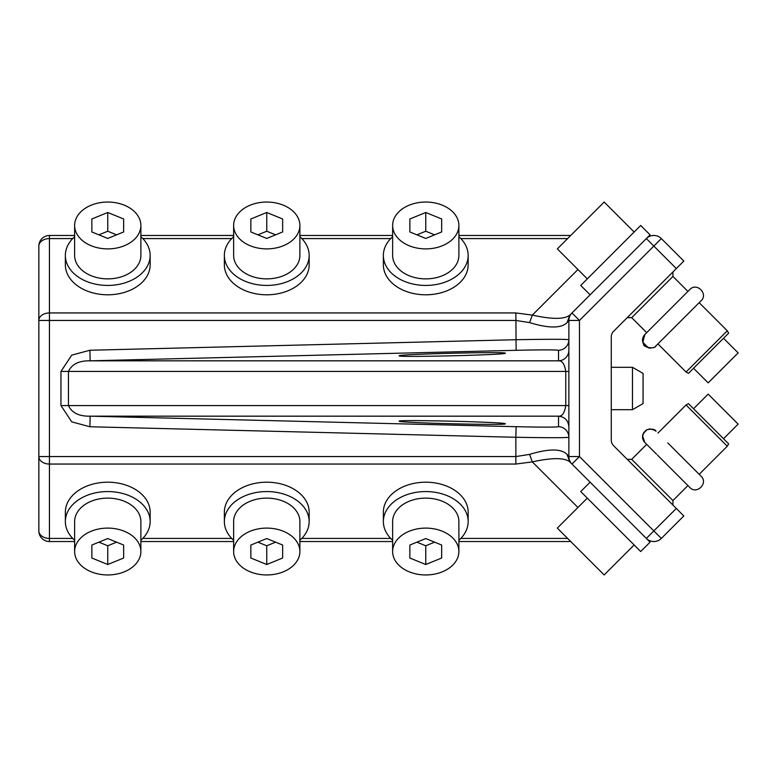 <?xml version="1.0" encoding="UTF-8"?>
<svg xmlns="http://www.w3.org/2000/svg" width="777" height="777" viewBox="0 0 777 777"><rect width="100%" height="100%" fill="white"/><g stroke="black" fill="none" stroke-linecap="round" stroke-linejoin="round"><path stroke-width="1.17" d="M676.32 268.56L683.818 261.062L661.334 238.578A10.596 10.596 0 0 0 646.338 238.578L571.969 312.946A10.596 10.596 0 0 0 568.871 320.445L568.871 456.555L579.467 456.555L571.969 464.054L569.803 461.888L567.064 454.39L568.871 456.555A10.596 10.596 0 0 0 571.969 464.054L646.338 538.422A10.596 10.596 0 0 0 661.334 538.422L683.818 515.938L613.597 445.716A7.955 7.955 0 0 1 611.266 440.093L611.266 336.907A7.955 7.955 0 0 1 613.597 331.284L676.32 268.56L653.836 246.076L579.467 320.445L571.969 312.946L569.803 315.112L590.112 294.804L580.74 285.441L640.704 225.476L650.077 234.839L590.112 294.804M38.85 530.924A10.596 10.596 0 0 0 49.446 541.53L49.446 538.422A10.596 7.498 0 0 1 38.85 530.924L38.85 320.445L515.86 320.445L529.584 322.61L532.323 315.112L577.933 269.512M74.631 235.47L49.446 235.47L49.446 238.578A10.596 7.498 180 0 0 38.85 246.076L38.85 320.445A10.596 7.498 180 0 1 49.446 312.946L515.86 312.946L532.323 315.112C552.02 319.415 564.52 319.415 569.803 315.112L567.064 322.61C561.208 328.448 548.717 328.448 529.584 322.61M392.638 236.742A42.405 29.982 0 0 0 383.362 255.458L383.362 264.821A42.405 29.982 0 0 0 446.085 291.132A42.405 29.982 0 0 0 468.162 264.821L468.162 255.458A42.405 29.982 0 0 0 458.886 236.742M233.634 236.742A42.405 29.982 0 0 0 224.359 255.458L224.359 264.821A42.405 29.982 0 0 0 287.082 291.132A42.405 29.982 0 0 0 309.159 264.821L309.159 255.458A42.405 29.982 0 0 0 299.883 236.742M74.631 236.742A42.405 29.982 0 0 0 65.355 255.458L65.355 264.821A42.405 29.982 0 0 0 128.079 291.132A42.405 29.982 0 0 0 150.155 264.821L150.155 255.458A42.405 29.982 0 0 0 140.88 236.742M672.94 276.437L687.927 291.433L644.832 334.528C642.239 337.461 641.821 340.676 643.589 344.172C642.909 347.455 655.322 349.543 656.07 345.775L701.048 300.806C708.643 293.9 696.707 281.954 689.801 289.559L644.832 334.528L646.707 332.663L631.711 317.667L672.94 276.437L672.94 271.94M571.882 313.034L571.969 312.946A10.596 10.596 0 0 0 568.871 320.445L567.064 322.61M383.362 255.458A42.405 29.982 0 0 0 446.085 281.769A42.405 29.982 0 0 0 468.162 255.458M224.359 255.458A42.405 29.982 0 0 0 287.082 281.769A42.405 29.982 0 0 0 309.159 255.458M65.355 255.458A42.405 29.982 0 0 0 128.079 281.769A42.405 29.982 0 0 0 150.155 255.458M65.355 521.542L65.355 512.179A42.405 29.982 0 0 1 87.422 485.868A42.405 29.982 0 0 1 150.155 512.179L150.155 521.542A42.405 29.982 180 0 0 87.422 495.231A42.405 29.982 180 0 0 65.355 521.542A42.405 29.982 180 0 0 74.631 540.258M224.359 521.542L224.359 512.179A42.405 29.982 0 0 1 246.426 485.868A42.405 29.982 0 0 1 309.159 512.179L309.159 521.542A42.405 29.982 180 0 0 246.426 495.231A42.405 29.982 180 0 0 224.359 521.542A42.405 29.982 180 0 0 233.634 540.258M383.362 521.542L383.362 512.179A42.405 29.982 0 0 1 405.429 485.868A42.405 29.982 0 0 1 468.162 512.179L468.162 521.542A42.405 29.982 180 0 0 405.429 495.231A42.405 29.982 180 0 0 383.362 521.542A42.405 29.982 180 0 0 392.638 540.258M515.86 312.946L516.122 350.31L90.161 360.829L558.527 360.829L558.527 350.31A10.596 10.596 180 0 0 568.871 339.724C565.724 339.151 548.057 339.151 515.86 339.724L89.899 350.242L90.161 360.829C79.079 360.586 71.843 364.122 68.454 371.425L60.956 371.425L60.956 405.575L71.746 421.862L89.899 426.758L90.161 416.171C79.079 416.414 71.853 412.878 68.454 405.575L68.454 371.425L568.871 371.425M392.638 225.476L392.638 255.458A33.129 23.427 0 0 0 441.647 276.01A33.129 23.427 0 0 0 458.886 255.458L458.886 225.476A33.129 23.427 0 0 0 409.877 204.914A33.129 23.427 0 0 0 392.638 225.476A33.129 23.427 0 0 0 441.647 246.027A33.129 23.427 0 0 0 458.886 225.476M233.634 225.476L233.634 255.458A33.129 23.427 0 0 0 282.634 276.01A33.129 23.427 0 0 0 299.883 255.458L299.883 225.476A33.129 23.427 0 0 0 250.874 204.914A33.129 23.427 0 0 0 233.634 225.476A33.129 23.427 0 0 0 282.634 246.027A33.129 23.427 0 0 0 299.883 225.476M74.631 225.476L74.631 255.458A33.129 23.427 0 0 0 123.63 276.01A33.129 23.427 0 0 0 140.88 255.458L140.88 225.476A33.129 23.427 0 0 0 91.871 204.914A33.129 23.427 0 0 0 74.631 225.476A33.129 23.427 0 0 0 123.63 246.027A33.129 23.427 0 0 0 140.88 225.476M657.439 455.069L689.801 487.441L687.927 485.567L689.801 487.441L687.927 485.567L672.94 500.563L631.711 459.333L627.214 459.333M611.266 367.298L632.468 367.298L632.468 409.702L611.266 409.702M605.72 497.804L590.112 482.196L580.74 491.559L640.704 551.524L650.077 542.161L605.72 497.804M567.064 454.39C561.208 448.552 548.717 448.552 529.584 454.39L532.323 461.888C552.02 457.585 564.52 457.585 569.803 461.888L590.112 482.196M529.584 454.39L515.86 456.555L49.446 456.555L49.446 238.578L72.708 238.578M568.871 350.242A10.596 10.596 180 0 1 558.527 360.829C562.218 360.586 564.626 364.122 565.763 371.425L565.763 405.575C564.636 412.878 562.218 416.414 558.527 416.171L558.527 426.69A10.596 10.596 -0 0 1 568.871 437.276C565.724 437.849 548.057 437.849 515.86 437.276L515.86 464.054L49.446 464.054L49.446 456.555L38.85 456.555A10.596 7.498 0 0 0 49.446 464.054L49.446 538.422L72.708 538.422M458.886 540.258A42.405 29.982 180 0 0 468.162 521.542M299.883 540.258A42.405 29.982 180 0 0 309.159 521.542M140.88 540.258A42.405 29.982 180 0 0 150.155 521.542M558.527 426.69C556.011 427.263 541.88 427.263 516.122 426.69L90.161 416.171L558.527 416.171C564.83 416.919 568.278 420.444 568.871 426.758M587.305 278.875L557.323 248.893L604.166 202.049L634.149 232.032M632.468 409.702L643.065 403.584L643.065 373.416L632.468 367.298M701.048 300.806L699.174 302.68L701.048 300.806C708.643 293.9 696.707 281.954 689.801 289.559C696.707 281.954 708.643 293.9 701.048 300.806M505.264 353.205C508.556 354.817 395.998 357.595 399.261 355.827C395.969 354.215 508.527 351.437 505.264 353.205M399.261 421.173C395.969 422.785 508.527 425.563 505.264 423.795C508.556 422.183 395.998 419.405 399.261 421.173M458.886 551.524L458.886 521.542A33.129 23.427 180 0 0 409.877 500.99A33.129 23.427 180 0 0 392.638 521.542L392.638 551.524A33.129 23.427 180 0 0 441.647 572.086A33.129 23.427 180 0 0 458.886 551.524A33.129 23.427 180 0 0 409.877 530.973A33.129 23.427 180 0 0 392.638 551.524M299.883 551.524L299.883 521.542A33.129 23.427 180 0 0 250.874 500.99A33.129 23.427 180 0 0 233.634 521.542L233.634 551.524A33.129 23.427 180 0 0 282.634 572.086A33.129 23.427 180 0 0 299.883 551.524A33.129 23.427 180 0 0 250.874 530.973A33.129 23.427 180 0 0 233.634 551.524M140.88 551.524L140.88 521.542A33.129 23.427 180 0 0 91.871 500.99A33.129 23.427 180 0 0 74.631 521.542L74.631 551.524A33.129 23.427 180 0 0 123.63 572.086A33.129 23.427 180 0 0 140.88 551.524A33.129 23.427 180 0 0 91.871 530.973A33.129 23.427 180 0 0 74.631 551.524M441.666 218.978L425.757 212.49L409.858 218.978L409.858 231.964L425.757 238.452L441.666 231.964L441.666 218.978L441.666 231.964M282.653 218.978L266.754 212.49L250.854 218.978L250.854 231.964L266.754 238.452L282.653 231.964L282.653 218.978L282.653 231.964M123.65 218.978L107.75 212.49L91.851 218.978L91.851 231.964L107.75 238.452L123.65 231.964L123.65 218.978L123.65 231.964M656.536 454.176L644.832 442.472L646.707 444.337L631.711 459.333M689.345 312.509L699.174 302.68L727.282 330.788L686.052 372.008L657.944 343.9M425.757 212.49L425.757 231.225L416.909 234.839M409.858 218.978L409.858 231.964M434.615 234.839L425.757 231.225M266.754 212.49L266.754 231.225L257.906 234.839M250.854 218.978L250.854 231.964M275.612 234.839L266.754 231.225M107.75 212.49L107.75 231.225L98.902 234.839M91.851 218.978L91.851 231.964M116.599 234.839L107.75 231.225M667.783 442.929L701.048 476.194L667.783 442.929M699.174 474.32L701.048 476.194L699.174 474.32L701.048 476.194L699.174 474.32L727.282 446.212L686.052 404.992L657.944 433.1M634.149 544.968L604.166 574.951L557.323 528.107L587.305 498.125M441.666 545.036L425.757 538.548L409.858 545.036L409.858 558.022L425.757 564.51L441.666 558.022L441.666 545.036L441.666 558.022M282.653 545.036L266.754 538.548L250.854 545.036L250.854 558.022L266.754 564.51L282.653 558.022L282.653 545.036L282.653 558.022M123.65 545.036L107.75 538.548L91.851 545.036L91.851 558.022L107.75 564.51L123.65 558.022L123.65 545.036L123.65 558.022M686.052 372.008L688.432 373.378L728.651 333.158L727.282 330.788M409.858 558.022L409.858 545.036M425.757 564.51L425.757 545.775L434.615 542.161M416.909 542.161L425.757 545.775M250.854 558.022L250.854 545.036M266.754 564.51L266.754 545.775L275.612 542.161M257.906 542.161L266.754 545.775M91.851 558.022L91.851 545.036M107.75 564.51L107.75 545.775L116.599 542.161M98.902 542.161L107.75 545.775M727.282 446.212L728.651 443.842L698.902 414.083L688.432 403.622L686.052 404.992M693.55 368.259L708.168 382.876L730.341 360.703L738.15 352.894L723.533 338.277M723.533 438.723L738.15 424.106L715.976 401.923L708.168 394.124L693.55 408.741M142.803 238.578L231.711 238.578M301.806 238.578L390.714 238.578M460.81 238.578L567.637 238.578M661.334 238.578A10.596 10.596 0 0 0 646.338 238.578L653.836 246.076L661.334 238.578M676.32 508.44L646.338 538.422M661.334 538.422L579.467 456.555L579.467 320.445L568.871 320.445M516.122 426.69L515.86 437.276L89.899 426.758M89.899 350.242L71.746 355.147L60.956 371.425M231.711 538.422L142.803 538.422M390.714 538.422L301.806 538.422M567.637 538.422L460.81 538.422M515.86 464.054L532.323 461.888L577.933 507.488M568.871 405.575L60.956 405.575M558.527 350.31C556.011 349.737 541.88 349.737 516.122 350.31M140.88 235.47L233.634 235.47M299.883 235.47L392.638 235.47M458.886 235.47L570.736 235.47M631.711 317.667L627.214 317.667M49.446 235.47A10.596 10.596 0 0 0 38.85 246.076M672.94 500.563L672.94 505.06M570.736 541.53L458.886 541.53M392.638 541.53L299.883 541.53M233.634 541.53L140.88 541.53M74.631 541.53L49.446 541.53M644.172 335.285L644.832 334.528L642.793 342.298L648.562 347.873M644.133 335.324L642.89 342.599L648.154 347.766M649.106 347.989L650.893 348.096M652.923 347.707L653.622 347.445M655.332 346.425L656.07 345.775M642.501 436.888L643.647 432.74L646.143 430.167L649.523 428.953L653.088 429.351L656.07 431.225C654.992 429.137 651.893 428.651 646.794 429.788L643.035 433.974C641.957 437.16 642.56 439.986 644.832 442.472L642.56 435.907L643.774 432.527L646.357 430.031L649.776 428.923L654.758 430.167M689.801 487.441C696.707 495.046 708.643 483.1 701.048 476.194C708.643 483.1 696.707 495.046 689.801 487.441C696.707 495.046 708.643 483.1 701.048 476.194"/></g></svg>
